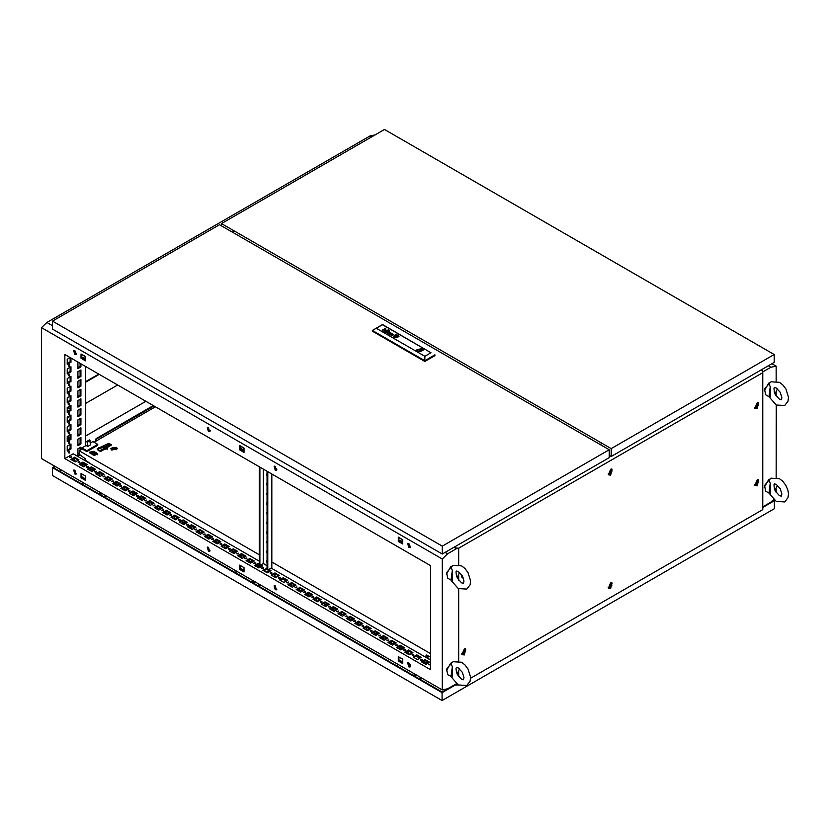 <?xml version="1.0" encoding="UTF-8"?>
<svg xmlns="http://www.w3.org/2000/svg" width="830" height="830" viewBox="0 0 830 830"><rect width="100%" height="100%" fill="white"/><g stroke="black" fill="none" stroke-linecap="round" stroke-linejoin="round"><path stroke-width="1.25" d="M773.934 388.357L774.39 392.486L775.531 394.987L779.515 399.261L781.404 399.78L781.891 397.591L780.2 392.31L776.206 388.025L774.535 387.475L773.934 388.357M764.202 390.899L768.653 383.19M770.219 386.759L770.219 397.031L768.974 396.699L770.219 386.759L768.943 383.636L771.018 381.79L779.515 382.308L782.815 384.892L785.927 389L788.5 397.3L788.002 401.295L784.713 405.507L776.206 404.988L776.195 477.426M776.206 404.988L768.974 396.699L765.634 394.769L764.555 389.094L770.115 382.412M777.43 388.897L775.054 394.084M773.934 484.762L774.39 488.891L775.531 491.391L779.515 495.666L781.404 496.184L781.891 493.995L780.2 488.714L776.206 484.43L774.535 483.88L773.934 484.762M764.202 487.303L768.653 479.595M770.219 483.164L770.219 493.435L768.974 493.103L770.219 483.164L768.943 480.041L771.018 478.194L779.515 478.703L782.815 481.296L785.927 485.405L787.909 490.094L788.5 493.705L788.002 497.689L784.713 501.911L776.206 501.393L768.974 493.093M768.974 493.103L765.634 491.173L764.555 485.498L770.115 478.817M777.43 485.301L775.054 490.489M430.552 664.062L428.654 664.446L430.552 664.82L428.892 664.83M422.117 659.186L420.312 659.622L422.117 659.186M422.2 660.006L420.54 660.006M413.776 654.372L411.96 654.797L413.776 654.372M413.848 655.192L412.199 655.192M405.424 649.548L403.608 649.983L405.424 649.548M405.497 650.367L403.847 650.367M397.072 644.723L395.256 645.159L397.072 644.723M397.155 645.543L395.495 645.543M388.731 639.909L386.915 640.345L388.731 639.909M388.803 640.729L387.143 640.729M380.379 635.085L378.563 635.521L380.379 635.085M380.451 635.904L378.802 635.904M372.027 630.271L370.211 630.707L372.027 630.271M372.099 631.091L370.45 631.091M363.675 625.447L361.87 625.882L363.675 625.447M363.758 626.266L362.098 626.266M355.333 620.633L353.518 621.058L355.333 620.633M355.406 621.442L353.756 621.442M346.982 615.808L345.166 616.244L346.982 615.808M347.054 616.628L345.405 616.628M338.63 610.984L336.824 611.42L338.63 610.984M338.713 611.803L337.053 611.803M330.288 606.17L328.473 606.606L330.288 606.17M330.361 606.989L328.711 606.989M321.936 601.345L320.121 601.781L321.936 601.345M322.009 602.165L320.359 602.165M313.584 596.531L311.769 596.957L313.584 596.531M313.657 597.351L312.007 597.351M305.243 591.707L303.427 592.143L305.243 591.707M305.315 592.527L303.656 592.527M296.891 586.883L295.075 587.318L296.891 586.883M296.964 587.702L295.314 587.702M288.539 582.069L286.724 582.504L288.539 582.069M288.612 582.888L286.962 582.888M280.187 577.244L278.382 577.68L280.187 577.244M280.27 578.064L278.61 578.064M271.846 572.43L270.03 572.856L271.846 572.43M271.918 573.25L270.269 573.25M263.494 567.606L261.678 568.042L263.494 567.606M263.567 568.426L261.917 568.426M255.142 562.782L253.326 563.217L255.142 562.782M255.225 563.601L253.565 563.601M246.801 557.967L244.985 558.403L246.801 557.967M246.873 558.787L245.224 558.787M238.449 553.143L236.633 553.579L238.449 553.143M238.521 553.963L236.872 553.963M230.097 548.329L228.281 548.755L230.097 548.329M230.169 549.149L228.52 549.149M221.755 543.505L219.94 543.941L221.755 543.505M221.828 544.324L220.168 544.324M213.403 538.68L211.588 539.116L213.403 538.68M213.476 539.5L211.826 539.5M205.052 533.866L203.236 534.302L205.052 533.866M205.124 534.686L203.475 534.686M196.7 529.042L194.894 529.478L196.7 529.042M196.783 529.862L195.123 529.862M188.358 524.228L186.543 524.664L188.358 524.228M188.431 525.048L186.781 525.048M180.006 519.404L178.191 519.839L180.006 519.404M180.079 520.223L178.429 520.223M171.654 514.59L169.839 515.015L171.654 514.59M171.737 515.399L170.077 515.399M163.313 509.765L161.497 510.201L163.313 509.765M163.386 510.585L161.736 510.585M154.961 504.941L153.145 505.377L154.961 504.941M155.034 505.761L153.384 505.761M146.609 500.127L144.794 500.563L146.609 500.127M146.682 500.947L145.032 500.947M138.268 495.303L136.452 495.738L138.268 495.303M138.34 496.122L136.68 496.122M129.916 490.489L128.1 490.914L129.916 490.489M129.988 491.308L128.339 491.308M121.564 485.664L119.748 486.1L121.564 485.664M121.636 486.484L119.987 486.484M113.212 480.84L111.407 481.276L113.212 480.84M113.295 481.659L111.635 481.659M104.871 476.026L103.055 476.462L104.871 476.026M104.943 476.845L103.294 476.845M96.519 471.201L94.703 471.637L96.519 471.201M96.591 472.021L94.942 472.021M88.167 466.387L86.351 466.813L88.167 466.387M88.25 467.207L86.59 467.207M79.825 461.563L78.01 461.999L79.825 461.563M79.898 462.383L78.248 462.383M71.473 456.739L69.658 457.174L71.473 456.739M71.546 457.558L69.896 457.558M425.624 662.942L424.794 661.51M424.877 663.284L424.348 661.5L424.877 663.284M408.931 653.303L408.101 651.872M408.184 653.646L407.644 651.861L408.184 653.646M400.579 648.479L399.749 647.047M399.832 648.821L399.303 647.037L399.832 648.821M392.227 643.665L391.397 642.233M391.48 644.007L390.951 642.213L391.48 644.007M383.875 638.841L383.055 637.409M383.128 639.183L382.599 637.399L383.128 639.183M375.534 634.016L374.704 632.585M374.787 634.369L374.257 632.574L374.787 634.369M367.182 629.202L366.352 627.771M366.435 629.545L365.906 627.76L366.435 629.545M358.83 624.378L358.01 622.946M358.083 624.72L357.554 622.936L358.083 624.72M350.488 619.564L349.658 618.132M349.741 619.906L349.202 618.122L349.741 619.906M342.136 614.74L341.306 613.308M341.389 615.082L340.86 613.297L341.389 615.082M333.785 609.915L332.965 608.483M333.038 610.268L332.508 608.473L333.038 610.268M325.443 605.101L324.613 603.669M324.696 605.443L324.157 603.659L324.696 605.443M317.091 600.277L316.261 598.845M316.344 600.619L315.815 598.835L316.344 600.619M308.739 595.463L307.909 594.031M307.992 595.805L307.463 594.021L307.992 595.805M300.387 590.638L299.568 589.207M299.64 590.981L299.111 589.196L299.64 590.981M292.046 585.814L291.216 584.393M291.299 586.167L290.759 584.372L291.299 586.167M275.342 576.176L274.523 574.744M274.595 576.528L274.066 574.734L274.595 576.528M258.649 566.537L257.819 565.106M257.902 566.88L257.373 565.095L257.902 566.88M250.297 561.723L249.477 560.292M249.55 562.066L249.021 560.271L249.55 562.066M241.955 556.899L241.125 555.467M241.198 557.241L240.669 555.457L241.198 557.241M233.604 552.075L232.774 550.643M232.857 552.427L232.327 550.632L232.857 552.427M225.252 547.261L224.422 545.829M224.505 547.603L223.976 545.818L224.505 547.603M216.9 542.436L216.08 541.004M216.153 542.779L215.624 540.994L216.153 542.779M208.558 537.622L207.728 536.19M207.811 537.965L207.272 536.17L207.811 537.965M200.206 532.798L199.376 531.366M199.459 533.14L198.93 531.356L199.459 533.14M191.855 527.973L191.035 526.542M191.108 528.326L190.578 526.531L191.108 528.326M183.513 523.159L182.683 521.728M182.766 523.502L182.226 521.717L182.766 523.502M175.161 518.335L174.331 516.903M174.414 518.677L173.885 516.893L174.414 518.677M166.809 513.521L165.99 512.089M166.062 513.863L165.533 512.079L166.062 513.863M158.457 508.697L157.638 507.265M157.71 509.039L157.181 507.255L157.71 509.039M150.116 503.872L149.286 502.441M149.369 504.225L148.84 502.43L149.369 504.225M141.764 499.058L140.934 497.627M141.017 499.401L140.488 497.616L141.017 499.401M133.412 494.234L132.593 492.802M132.665 494.576L132.136 492.792L132.665 494.576M125.071 489.42L124.241 487.988M124.324 489.762L123.784 487.978L124.324 489.762M116.719 484.596L115.889 483.164M115.972 484.938L115.443 483.153L115.972 484.938M108.367 479.771L107.547 478.35M107.62 480.124L107.091 478.329L107.62 480.124M91.674 470.133L90.844 468.701M90.927 470.486L90.397 468.691L90.927 470.486M74.97 460.494L74.15 459.063M74.223 460.837L73.694 459.052L74.223 460.837M100.025 474.957L99.195 473.525M99.278 475.3L98.739 473.515L99.278 475.3M284.368 579.133L285.717 581.415M417.947 656.26L419.306 658.543M83.996 463.451L85.355 465.734M275.269 466.336L274.087 466.221L275.269 470.185L276.442 470.309L275.269 466.336M274.471 466.107L275.933 469.801L276.732 470.029M275.269 585.876L274.087 585.762L275.269 589.736L276.442 589.85L275.269 585.876M274.471 585.648L275.933 589.341L276.732 589.57M408.848 662.994L407.665 662.88L408.848 666.853L410.03 666.967L408.848 662.994M408.049 662.765L409.512 666.469L410.311 666.698M408.848 543.453L407.665 543.339L408.848 547.312L410.03 547.427L408.868 543.463M408.049 543.225L409.512 546.928L410.311 547.157M74.897 470.195L73.714 470.071L74.897 474.044L76.08 474.169L74.897 470.195M74.098 469.967L75.561 473.66L76.36 473.889M208.475 547.312L207.293 547.198L208.475 551.172L209.658 551.286L208.475 547.312M207.676 547.084L209.139 550.788L209.938 551.006M208.475 427.772L207.293 427.658L208.475 431.631L209.658 431.745L208.454 427.761M207.676 427.543L209.139 431.247L209.938 431.465M74.897 350.654L73.714 350.53L74.897 354.503L76.08 354.628L74.876 350.644M74.098 350.426L75.561 354.12L76.36 354.348M69.056 453.221L69.585 451.437L69.056 453.221M68.309 452.682L68.963 451.551M69.056 443.583L69.585 441.799L69.056 443.583M68.309 443.044L68.963 441.902M69.056 433.945L69.585 432.16L69.056 433.945M68.309 433.405L68.963 432.264M69.056 424.306L69.585 422.512L69.056 424.306M68.309 423.767L68.963 422.626M69.056 414.658L69.585 412.873L69.056 414.658M68.309 414.129L68.963 412.987M69.056 405.019L69.585 403.235L69.056 405.019M68.309 404.48L68.963 403.349M69.056 395.381L69.585 393.596L69.056 395.381M68.309 394.841L68.963 393.7M69.056 385.743L69.585 383.958L69.056 385.743M68.309 385.203L68.963 384.062M69.056 376.104L69.585 374.309L69.056 376.104M68.309 375.565L68.963 374.423M69.056 366.466L69.585 364.671L69.056 366.466M68.309 365.926L68.963 364.785M70.083 436.87L68.008 438.344M68.257 435.812L68.299 438.614L70.083 438.095M68.766 416.235L67.178 418.6L68.807 416.204M67.178 407.706L68.527 407.841M67.697 411.338L67.178 411.006M67.178 409.263L68.278 407.955L70.083 408.36M80.904 449.829L80.904 447.059L77.906 448.791L77.906 455.348L79.389 454.487M77.906 362.025L77.906 368.582L80.904 366.85L80.904 363.758M77.906 371.664L80.904 369.931L80.904 376.488L77.906 378.221L77.906 371.664M77.906 381.302L80.904 379.569L80.904 386.126L77.906 387.859L77.906 381.302M77.906 390.951L80.904 389.208L80.904 395.765L77.906 397.508L77.906 390.951M77.906 400.589L80.904 398.857L80.904 405.403L77.906 407.146L77.906 400.589M77.906 410.228L80.904 408.495L80.904 415.052L77.906 416.785L77.906 410.228M77.906 419.866L80.904 418.133L80.904 424.69L77.906 426.423L77.906 419.866M77.906 429.504L80.904 427.772L80.904 434.329L77.906 436.061L77.906 429.504M77.906 439.153L80.904 437.41L80.904 443.967L77.906 445.71L77.906 439.153M70.924 439.361L70.924 434.266L67.178 436.435L67.178 441.519L70.924 439.361L70.083 438.883L70.083 434.754M70.924 420.084L70.924 414.99L67.178 417.148L67.178 422.242L70.924 420.084L70.083 419.596L70.083 415.477M70.924 400.797L70.924 395.713L67.178 397.871L67.178 402.955L70.924 400.797L70.083 400.319L70.083 396.19M70.924 381.52L70.924 376.426L67.178 378.584L67.178 383.678L70.924 381.52L70.083 381.032L70.083 376.913M70.083 357.626L70.083 361.756L70.924 362.243L70.924 358M70.924 362.243L67.178 364.401L67.178 359.307L70.187 357.574M64.875 354.503L64.875 458.627L430.552 669.748L430.552 565.624L64.875 354.503M259.24 561.194L73.227 453.803L64.875 458.627M72.552 459.166L72.552 460.401M85.749 366.559L85.749 445.689M68.309 356.485L68.963 356.869M70.924 371.882L70.924 366.787L67.178 368.945L67.178 374.04L70.924 371.882L70.083 371.394L70.083 367.275M70.924 391.158L70.924 386.075L67.178 388.233L67.178 393.316L70.924 391.158L70.083 390.681L70.083 386.552M70.924 410.445L70.924 405.351L67.178 407.509L67.178 412.603L70.924 410.445L70.083 409.958L70.083 405.829M70.924 429.722L70.924 424.628L67.178 426.786L67.178 431.88L70.924 429.722L70.083 429.235L70.083 425.116M70.924 448.999L70.924 443.915L67.178 446.073L67.178 451.157L70.924 448.999L70.083 448.522L70.083 444.392M79.234 453.605L77.906 454.384M80.074 447.536L80.074 450.317M80.074 363.281L80.074 366.362L77.906 367.617M80.074 370.408L80.074 376L77.906 377.256M80.074 380.057L80.074 385.649L77.906 386.894M80.074 389.695L80.074 395.288L77.906 396.543M80.074 399.334L80.074 404.926L77.906 406.181M80.074 408.972L80.074 414.564L77.906 415.82M80.074 418.611L80.074 424.203L77.906 425.458M80.074 428.259L80.074 433.851L77.906 435.096M80.074 437.898L80.074 443.49L77.906 444.745M70.083 438.883L67.178 440.554M70.083 419.596L67.178 421.277M70.083 400.319L67.178 402M70.083 381.032L67.178 382.713M70.083 361.756L67.178 363.436M70.083 371.394L67.178 373.075M70.083 390.681L67.178 392.351M70.083 409.958L67.178 411.639M70.083 429.235L67.178 430.915M70.083 448.522L67.178 450.202M244.072 451.645L240.337 449.487L240.337 445.938M402.706 543.225L398.96 541.067L398.96 537.518M85.449 360.064L81.703 357.896L81.703 354.348M244.072 571.185L240.337 569.027L240.337 565.479M402.706 662.765L398.96 660.607L398.96 657.059M85.449 479.605L81.703 477.437L81.703 473.889M68.122 406.99L68.766 407.779M410.414 666.48L408.381 665.307M402.706 662.029L398.96 659.871M276.836 589.362L274.803 588.19M244.072 570.449L240.337 568.28M210.052 550.798L208.019 549.626M85.449 478.858L81.703 476.7M76.464 473.681L74.43 472.498M445.077 552.417L447.588 553.869L442.245 558.953L41.5 327.591L46.843 322.497L52.518 325.775M41.5 327.591L41.5 458.544L442.245 689.917L447.588 688.827L456.479 683.702M772.74 500.397L773.353 500.749L762.739 506.881L770.852 502.202L773.664 499.525M771.952 363.706L776.195 366.155L770.852 367.233L768.341 365.781M371.778 136.826L370.107 135.861L375.243 134.823M107.07 447.775L100.7 451.458M96.301 454L94.278 455.162M153.986 405.953L96.716 439.008L96.332 440.927M93.51 454.716L93.707 453.751M92.836 454.332L93.24 452.35M95.481 441.415L96.052 438.624L96.716 439.008M153.311 405.569L96.052 438.624M602.072 443.313L600.069 444.475M232.276 232.13L234.278 230.968M244.072 571.953L244.072 567.637L239.663 565.095L239.663 569.411L244.072 571.953M244.072 452.412L244.072 448.096L239.663 445.544L239.663 449.87L244.072 452.412M402.706 543.992L402.706 539.676L398.296 537.135L398.296 541.451L402.706 543.992M402.706 663.533L402.706 659.217L398.296 656.675L398.296 660.991L402.706 663.533M85.449 480.373L85.449 476.057L81.039 473.505L81.039 477.831L85.449 480.373M85.449 360.832L85.449 356.516L81.039 353.964L81.039 358.29L85.449 360.832M442.245 558.953L442.245 689.917M776.195 366.155L776.195 381.022M776.195 392.372L776.195 396.035M776.195 488.777L776.195 492.439M370.107 135.861L46.843 322.497M447.588 553.869L457.475 548.153M762.625 371.975L770.852 367.233M421.474 661.842L425.209 659.684L429.618 662.226L425.883 664.384L421.474 661.842M413.122 657.018L416.857 654.86L421.267 657.402L417.532 659.56L413.122 657.018M404.77 652.204L408.516 650.035L412.925 652.588L409.18 654.746L404.77 652.204M396.429 647.379L400.164 645.221L404.573 647.763L400.828 649.921L396.429 647.379M388.077 642.555L391.812 640.397L396.221 642.949L392.486 645.107L388.077 642.555M379.725 637.741L383.47 635.583L387.88 638.125L384.134 640.283L379.725 637.741M371.373 632.917L375.119 630.759L379.528 633.3L375.783 635.469L371.373 632.917M363.032 628.103L366.767 625.934L371.176 628.486L367.441 630.644L363.032 628.103M354.68 623.278L358.425 621.12L362.824 623.662L359.089 625.82L354.68 623.278M346.328 618.454L350.073 616.296L354.483 618.848L350.737 621.006L346.328 618.454M337.986 613.64L341.721 611.482L346.131 614.024L342.385 616.182L337.986 613.64M329.635 608.815L333.37 606.657L337.779 609.199L334.044 611.368L329.635 608.815M321.283 604.001L325.028 601.843L329.437 604.385L325.692 606.543L321.283 604.001M312.931 599.177L316.676 597.019L321.086 599.561L317.34 601.719L312.931 599.177M304.589 594.353L308.324 592.195L312.734 594.747L308.999 596.905L304.589 594.353M296.237 589.539L299.983 587.381L304.382 589.923L300.647 592.081L296.237 589.539M287.886 584.714L291.631 582.556L296.04 585.098L292.295 587.267L287.886 584.714M279.544 579.9L283.279 577.742L287.688 580.284L283.953 582.442L279.544 579.9M271.192 575.076L274.927 572.918L279.337 575.46L275.601 577.618L271.192 575.076M268.785 569.37L270.995 570.646L267.25 572.804L262.84 570.262L267.084 568.384M260.942 564.836L262.643 565.821L258.898 567.979L254.499 565.438L258.234 563.279L259.24 563.861M246.147 560.613L249.882 558.455L254.291 561.007L250.556 563.165L246.147 560.613M237.795 555.799L241.54 553.641L245.95 556.183L242.204 558.341L237.795 555.799M229.443 550.975L233.189 548.817L237.598 551.359L233.853 553.517L229.443 550.975M221.102 546.161L224.837 543.992L229.246 546.545L225.511 548.703L221.102 546.161M212.75 541.336L216.495 539.178L220.894 541.72L217.159 543.878L212.75 541.336M204.398 536.512L208.143 534.354L212.553 536.906L208.807 539.064L204.398 536.512M196.056 531.698L199.791 529.54L204.201 532.082L200.466 534.24L196.056 531.698M187.704 526.874L191.44 524.716L195.849 527.258L192.114 529.426L187.704 526.874M179.353 522.06L183.098 519.891L187.507 522.444L183.762 524.601L179.353 522.06M171.011 517.235L174.746 515.077L179.156 517.619L175.41 519.777L171.011 517.235M162.659 512.411L166.394 510.253L170.804 512.805L167.069 514.963L162.659 512.411M154.307 507.597L158.053 505.439L162.462 507.981L158.717 510.139L154.307 507.597M145.956 502.773L149.701 500.615L154.11 503.156L150.365 505.325L145.956 502.773M137.614 497.959L141.349 495.801L145.758 498.342L142.023 500.5L137.614 497.959M129.262 493.134L133.007 490.976L137.407 493.518L133.672 495.676L129.262 493.134M120.91 488.31L124.656 486.152L129.065 488.704L125.32 490.862L120.91 488.31M112.569 483.496L116.304 481.338L120.713 483.88L116.978 486.038L112.569 483.496M104.217 478.671L107.952 476.513L112.361 479.055L108.626 481.224L104.217 478.671M95.865 473.857L99.61 471.699L104.02 474.241L100.274 476.399L95.865 473.857M87.524 469.033L91.258 466.875L95.668 469.417L91.922 471.575L87.524 469.033M79.172 464.219L82.907 462.051L87.316 464.603L83.581 466.761L79.172 464.219M70.82 459.395L74.565 457.237L78.975 459.779L75.229 461.937L70.82 459.395M430.552 660.109L271.088 568.042M267.084 565.728L263.245 563.508M410.394 547.012L408.163 545.351M402.706 542.571L399.593 541.43M276.815 469.884L274.585 468.234M244.072 450.991L240.97 449.85M210.021 431.32L207.791 429.67M85.449 359.4L82.346 358.27M76.443 354.202L74.212 352.553M85.449 358.633L82.907 357.17L81.039 358.29M81.703 477.437L81.039 477.831M398.96 660.607L398.296 660.991M398.96 541.067L398.296 541.451M240.337 449.487L239.663 449.87M240.337 569.027L239.663 569.411M67.178 418.797L68.994 416.11M67.178 418.403L68.631 416.318M67.178 417.251L67.78 416.899L67.178 417.438M67.178 417.397L67.749 417.075M422.138 662.226L425.209 660.452L428.954 662.61L426.848 661.396L426.848 663.824M413.786 657.402L416.857 655.627L420.603 657.796M405.445 652.588L408.516 650.813L412.251 652.971M397.093 647.763L400.164 645.989L403.909 648.147L401.803 646.933L401.803 649.361M388.741 642.949L391.812 641.175L395.557 643.333L393.451 642.119L393.451 644.547M380.389 638.125L383.47 636.351L387.205 638.509L385.099 637.295L385.099 639.723M372.048 633.3L375.119 631.526L378.854 633.695L376.758 632.47L376.758 634.909M363.696 628.486L366.767 626.712L370.512 628.87L368.406 627.656L368.406 630.084M355.344 623.662L358.425 621.888L362.16 624.046L360.054 622.832L360.054 625.26M347.002 618.848L350.073 617.074L353.808 619.232L351.713 618.018L351.713 620.446M338.65 614.024L341.721 612.25L345.467 614.408L343.361 613.194L343.361 615.621M330.299 609.199L333.37 607.425L337.115 609.593L335.009 608.38L335.009 610.807M321.957 604.385L325.028 602.611L328.763 604.769L326.657 603.555L326.657 605.983M313.605 599.561L316.676 597.787L320.421 599.945L318.315 598.731L318.315 601.159M305.253 594.747L308.324 592.973L312.07 595.131L309.964 593.917L309.964 596.345M296.901 589.923L299.983 588.148L303.718 590.306L301.612 589.092L301.612 591.52M288.56 585.098L291.631 583.334L295.366 585.492L293.27 584.279L293.27 586.706M280.208 580.284L283.279 578.51L287.024 580.668M271.856 575.46L274.927 573.686L278.673 575.844M263.515 570.646L267.084 569.162M268.121 569.754L270.321 571.03L268.225 569.816L268.225 572.244M255.163 565.821L258.234 564.047L259.24 564.628M260.267 565.23L261.979 566.205L260.267 565.23M246.811 561.007L249.882 559.233L253.627 561.391L251.521 560.177L251.521 562.605M238.469 556.183L241.54 554.409L245.275 556.567L243.169 555.353L243.169 557.781M230.118 551.359L233.189 549.585L236.924 551.753L234.828 550.529L234.828 552.967M221.766 546.545L224.837 544.771L228.582 546.928L226.476 545.715L226.476 548.142M213.414 541.72L216.495 539.946L220.23 542.104L218.124 540.89L218.124 543.318M205.072 536.906L208.143 535.132L211.878 537.29L209.782 536.076L209.782 538.504M196.72 532.082L199.791 530.308L203.537 532.466L201.431 531.252L201.431 533.68M188.369 527.258L191.44 525.483L195.185 527.652L193.079 526.428L193.079 528.866M180.027 522.444L183.098 520.669L186.833 522.827L184.727 521.614L184.727 524.041M171.675 517.619L174.746 515.845L178.492 518.003L176.385 516.789L176.385 519.217M163.323 512.805L166.394 511.031L170.14 513.189L168.034 511.975L168.034 514.403M154.982 507.981L158.053 506.207L161.788 508.365L159.682 507.151L159.682 509.579M146.63 503.156L149.701 501.382L153.436 503.551L151.34 502.337L151.34 504.764M138.278 498.342L141.349 496.568L145.094 498.726L142.988 497.512L142.988 499.94M129.926 493.518L133.007 491.744L136.743 493.902L134.636 492.688L134.636 495.126M121.585 488.704L124.656 486.93L128.391 489.088L126.295 487.874L126.295 490.302M113.233 483.88L116.304 482.106L120.049 484.264L117.943 483.05L117.943 485.477M104.881 479.055L107.952 477.292L111.697 479.45L109.591 478.236L109.591 480.663M96.539 474.241L99.61 472.467L103.345 474.625L101.239 473.411L101.239 475.839M88.188 469.417L91.258 467.643L95.004 469.801L92.898 468.587L92.898 471.025M79.836 464.603L82.907 462.829L86.652 464.987M71.484 459.779L74.565 458.004L78.3 460.162M406.212 653.023L406.212 652.141M397.861 648.209L397.861 647.317M389.509 643.385L389.509 642.503M381.167 638.571L381.167 637.679M372.815 633.747L372.815 632.865M364.463 628.933L364.463 628.04M356.112 624.108L356.112 623.216M347.77 619.284L347.77 618.402M339.418 614.47L339.418 613.577M331.066 609.645L331.066 608.764M322.725 604.831L322.725 603.939M314.373 600.007L314.373 599.125M306.021 595.183L306.021 594.301M297.669 590.369L297.669 589.476M272.624 575.906L272.624 575.024M263.328 469.085L263.328 563.456L259.873 565.417L259.873 567.419M255.931 566.268L255.931 565.375M247.579 561.443L247.579 560.561M239.237 556.629L239.237 555.737M230.885 551.805L230.885 550.923M222.533 546.98L222.533 546.099M214.182 542.166L214.182 541.274M205.84 537.342L205.84 536.46M197.488 532.528L197.488 531.636M189.136 527.704L189.136 526.822M180.795 522.89L180.795 521.997M172.443 518.065L172.443 517.173M164.091 513.241L164.091 512.359M155.75 508.427L155.75 507.535M147.398 503.603L147.398 502.721M139.046 498.789L139.046 497.896M130.694 493.964L130.694 493.082M122.352 489.14L122.352 488.258M114.001 484.326L114.001 483.434M105.649 479.501L105.649 478.62M97.307 474.687L97.307 473.795M427.512 661.78L427.512 663.44M402.467 647.317L402.467 648.977M394.115 642.503L394.115 644.163M385.774 637.679L385.774 639.339M377.422 632.865L377.422 634.514M369.07 628.04L369.07 629.7M360.728 623.216L360.728 624.876M352.377 618.402L352.377 620.062M344.025 613.577L344.025 615.238M335.683 608.764L335.683 610.424M327.331 603.939L327.331 605.599M318.979 599.125L318.979 600.775M310.627 594.301L310.627 595.961M302.286 589.476L302.286 591.136M293.934 584.662L293.934 586.322M268.889 570.2L268.889 571.86M260.537 565.375L260.537 567.035M252.185 560.561L252.185 562.221M243.844 555.737L243.844 557.397M235.492 550.923L235.492 552.573M227.14 546.099L227.14 547.759M218.798 541.274L218.798 542.934M210.447 536.46L210.447 538.12M202.095 531.636L202.095 533.296M193.753 526.822L193.753 528.471M185.401 521.997L185.401 523.657M177.049 517.173L177.049 518.833M168.698 512.359L168.698 514.019M160.356 507.535L160.356 509.195M152.004 502.721L152.004 504.381M143.652 497.896L143.652 499.556M135.311 493.082L135.311 494.732M126.959 488.258L126.959 489.918M118.607 483.434L118.607 485.094M110.266 478.62L110.266 480.28M101.914 473.795L101.914 475.455M93.562 468.981L93.562 470.631M402.706 539.905L398.96 537.747M244.072 448.325L240.337 446.167M85.449 356.744L81.703 354.586M410.518 546.306L408.516 545.154M402.706 541.793L400.164 540.33L398.96 541.025M276.94 469.189L274.927 468.027M244.072 450.213L241.54 448.75L240.337 449.445M210.146 430.625L208.143 429.473M76.568 353.507L74.565 352.345M80.074 443.49L80.904 443.967M80.074 433.851L80.904 434.329M80.074 424.203L80.904 424.69M80.074 414.564L80.904 415.052M80.074 404.926L80.904 405.403M80.074 395.288L80.904 395.765M80.074 385.649L80.904 386.126M80.074 376L80.904 376.488M80.074 366.362L80.904 366.85M74.565 457.237L74.565 458.004M82.907 462.051L82.907 462.829M91.258 466.875L91.258 467.643M99.61 471.699L99.61 472.467M107.952 476.513L107.952 477.292M116.304 481.338L116.304 482.106M124.656 486.152L124.656 486.93M133.007 490.976L133.007 491.744M141.349 495.801L141.349 496.568M149.701 500.615L149.701 501.382M158.053 505.439L158.053 506.207M166.394 510.253L166.394 511.031M174.746 515.077L174.746 515.845M183.098 519.891L183.098 520.669M191.44 524.716L191.44 525.483M199.791 529.54L199.791 530.308M208.143 534.354L208.143 535.132M216.495 539.178L216.495 539.946M224.837 543.992L224.837 544.771M233.189 548.817L233.189 549.585M241.54 553.641L241.54 554.409M249.882 558.455L249.882 559.233M258.234 563.279L258.234 564.047M266.586 568.093L266.586 568.872M274.927 572.918L274.927 573.686M283.279 577.742L283.279 578.51M291.631 582.556L291.631 583.334M299.983 587.381L299.983 588.148M308.324 592.195L308.324 592.973M316.676 597.019L316.676 597.787M325.028 601.843L325.028 602.611M333.37 606.657L333.37 607.425M341.721 611.482L341.721 612.25M350.073 616.296L350.073 617.074M358.425 621.12L358.425 621.888M366.767 625.934L366.767 626.712M375.119 630.759L375.119 631.526M383.47 635.583L383.47 636.351M391.812 640.397L391.812 641.175M400.164 645.221L400.164 645.989M408.516 650.035L408.516 650.813M416.857 654.86L416.857 655.627M425.209 659.684L425.209 660.452M82.907 357.17L82.907 357.938M241.54 448.75L241.54 449.518M400.164 540.33L400.164 541.108M456.002 668.306L456.469 672.445L457.61 674.935L461.594 679.22L463.482 679.729L463.97 677.539L462.279 672.259L458.285 667.984L456.614 667.424L456.002 668.306M446.281 670.858L450.732 663.139M452.298 666.708L451.022 663.595L453.097 661.749L461.594 662.257L464.893 664.851L468.006 668.959L470.579 677.259L470.081 681.243L466.792 685.456L458.285 684.947L451.043 676.647L452.298 666.708L452.298 676.979L447.712 674.728L446.633 669.042L452.194 662.361M459.509 668.856L457.133 674.043M456.002 571.901L456.469 576.041L457.61 578.531L461.594 582.816L463.482 583.324L463.97 581.135L462.279 575.854L458.285 571.58L456.614 571.019L456.002 571.901M446.281 574.453L450.732 566.734M452.298 570.303L451.022 567.191L453.097 565.344L461.594 565.853L464.893 568.446L468.006 572.555L470.579 580.855L470.081 584.839L466.792 589.051L458.285 588.543L451.043 580.243L452.298 570.303L452.298 580.575L447.712 578.323L446.633 572.638L452.194 565.956M459.509 572.451L457.133 577.639M609.22 449.756L219.494 224.743L52.518 321.148L442.245 546.15L609.22 449.756L609.22 457.662L442.245 554.056L442.245 546.15M52.518 321.148L52.518 329.054L442.245 554.056M419.534 350.343L420.737 350.053L419.534 350.343M397.446 336.067L395.817 335.455L394.893 336.43L396.45 336.939L397.373 336.181L396.491 336.959L395.495 336.658M394.634 336.42L395.713 335.31L394.655 336.492L396.709 337.053L397.663 335.891M385.13 331.979L385.276 331.118L387.776 331.253L386.49 330.527L388.222 331.118L386.282 332.591L385.13 331.979M387.112 331.678L386.438 332.073L387.112 331.678L385.701 331.263L385.307 331.834L386.438 332.031L385.691 332M385.224 331.658L385.691 332.042M391.106 335.206L391.667 335.341L390.847 334.988L391.21 334.511L392.704 334.905L391.864 335.299L392.704 334.905M390.401 334.843L392.258 334.5L390.422 334.708L391.76 335.496M394.032 336.254L394.873 335.196L397.601 335.268L395.485 334.988L394.167 335.818L394.447 336.98L396.533 337.416L398.296 336.077M398.182 335.019L393.285 336.192L394.126 337.364L399.023 336.192L398.182 335.019M399.023 336.212L398.182 335.061L393.285 336.212M398.649 336.181L397.861 335.123L395.391 334.801L393.711 336.575L395.37 337.551L397.373 337.478L394.458 337.26M393.669 336.285L394.458 337.302M421.899 348.393L416.608 350.011L417.615 351.37L423.456 349.98L421.899 348.393L417.677 350.053L417.22 351.1M423.456 349.98L422.46 348.579L416.608 349.98M418.247 351.661L422.397 350.053L422.906 348.974M388.772 329.935L388.015 329.935L388.772 329.935M389.509 330.361L388.762 330.371L389.509 330.361M376.384 328.327L424.815 356.278L430.957 352.729L382.526 324.779L372.38 330.444L372.38 331.212L424.815 361.486L434.962 355.624L434.962 354.856L424.815 360.718L424.815 361.486M392.258 334.5L393.13 334.666M391.573 335.621L393.825 334.386L391.739 333.899L393.43 334.355M390.712 332.488L387.838 333.079L388.948 331.429L387.309 333.183L390.204 332.581L389.083 334.21L392.144 333.276L389.322 333.93L390.442 332.291L387.838 333.079M385.525 329.852L384.456 329.323L382.163 330.216L385.711 328.172L384.529 329.178L385.929 329.852L385.12 329.24M385.483 329.915L383.906 331.222L385.929 329.852M396.75 335.486L397.622 335.828M394.354 336.43L395.194 335.258L397.84 335.683L397.062 337.146L394.987 336.949M424.815 356.278L424.815 360.718L372.38 330.444L382.526 324.582L430.957 352.729M398.483 336.71L397.373 337.478L398.483 336.679M397.601 335.268L398.234 335.776L397.601 335.31M397.964 336.036L397.062 337.188L394.987 336.99M392.258 334.532L392.901 334.791M393.825 334.407L391.77 333.919M392.102 333.287L389.322 333.93M390.204 332.581L388.803 334.054M389.239 331.637L387.33 333.204M384.809 331.616L387.828 331.129M386.178 330.693L388.222 331.118M384.529 329.209L385.12 329.282M385.483 329.956L383.657 331.077M382.205 330.236L385.711 328.172M397.622 335.87L396.75 335.517M394.862 336.347L395.495 336.7M395.173 336.212L396.159 335.611L397.134 336.212L396.159 335.611L395.142 336.192L396.159 336.773L397.165 336.192M417.936 351.536L417.936 350.685M421.121 351.256L421.121 348.839M422.034 350.768L422.034 348.444M422.128 350.685L422.128 349.42M609.22 455.348L611.222 456.5L611.222 448.594L774.193 354.503L384.466 129.501L221.496 223.592L611.222 448.594M221.496 225.905L221.496 223.592M232.815 232.442L231.539 231.674M601.231 445.139L599.903 444.372M611.222 456.5L774.193 362.409L774.193 354.503M463.057 577.421L462.279 575.875M462.87 577.338L461.729 576.663M757.956 481.908L756.618 483.724L757.022 484.315L758.371 482.489L757.956 481.908M757.489 484.346L757.489 481.877L757.489 484.346M757.157 485.228L755.746 485.374L757.157 480.601L758.579 480.466L757.157 485.228M755.746 485.374L754.605 484.699M757.427 479.813L758.579 480.466M756.96 484.16L758.247 482.438M465.08 650.99L463.742 652.816L464.146 653.407L465.495 651.581L465.08 650.99M464.613 653.438L464.613 650.969L464.613 653.438M464.281 654.32L462.87 654.465L464.281 649.693L465.703 649.548L464.281 654.32M462.87 654.465L461.729 653.791M464.551 648.904L465.703 649.548M464.084 653.252L465.371 651.529M757.956 404.781L756.618 406.607L757.012 407.188L758.371 405.372L757.956 404.781M757.489 407.219L757.489 404.75L757.489 407.219M757.157 408.111L755.746 408.246L757.157 403.484L758.579 403.339L757.157 408.111M755.746 408.246L754.605 407.572M757.427 402.695L758.579 403.339M756.96 407.042L758.247 405.31M611.523 584.569L610.175 586.395L610.59 586.986L611.938 585.16L611.523 584.569M611.056 587.007L611.056 584.548L611.056 587.007M610.724 587.899L609.303 588.034L610.724 583.272L612.135 583.127L610.724 587.899M609.303 588.034L608.162 587.37M610.984 582.484L612.135 583.127M610.517 586.831L611.814 585.109M611.523 471.201L610.175 473.027L610.569 473.608L611.938 471.793L611.523 471.201M611.056 473.639L611.056 471.17L611.056 473.639M610.724 474.532L609.303 474.667L610.724 469.905L612.135 469.759L610.724 474.532M609.303 474.667L608.162 473.992M610.984 469.116L612.135 469.759M610.517 473.463L611.814 471.731M610.724 469.251L611.793 468.898L610.724 475.175L608.39 474.802L610.724 469.251M611.119 469.054L611.523 469.407M610.724 582.619L611.793 582.276L610.724 588.553L608.39 588.169L610.724 582.619M611.119 582.432L611.523 582.774M757.157 402.83L758.226 402.477L757.157 408.754L754.823 408.381L757.157 402.83M757.551 402.633L757.956 402.986M464.281 649.039L465.35 648.697L464.281 654.974L461.947 654.59L464.281 649.039M464.676 648.853L465.08 649.195M757.157 479.948L758.226 479.605L757.157 485.882L754.823 485.498L757.157 479.948M757.551 479.761L757.956 480.103M463.358 578.188L461.947 577.473L461.885 575.211M470.589 678.255L762.739 509.579L762.739 372.691L458.7 548.215L458.7 564.67M458.7 575.055L458.7 580.17M458.7 588.771L458.7 661.074M458.7 671.46L458.7 676.575M762.739 372.691L762.469 370.917L760.664 370.221M454.435 547.022L455.846 547.841L455.546 549.273M455.546 684.231L455.629 684.958L455.629 684.19M458.575 685.103L455.629 684.958M55.257 466.491L53.359 467.591L442.079 692.013L455.546 684.563M455.629 549.221L455.629 548.059L458.7 548.215M453.927 547.312L455.546 548.246M462.248 576.985L461.75 576.809M755.124 485.011L754.615 484.834M462.248 654.102L461.75 653.926M755.124 407.893L754.615 407.717M608.681 587.682L608.183 587.505M608.681 474.314L608.183 474.138M61.607 470.154L59.698 471.253M54.759 466.201L52.352 467.591L52.352 475.497L442.079 700.499L774.359 508.655L774.359 500.749L773.114 500.034M52.352 467.591L442.079 692.593L442.079 700.499M442.079 692.593L455.546 684.812M762.739 507.462L774.359 500.749M95.201 472.156L95.824 471.793M408.37 663.959L409.315 665.619L410.508 666.065M408.619 662.88L409.315 665.038L410.487 665.473M415.425 674.427L414.855 674.759M397.497 664.073L397.497 666.272M414.191 675.911L414.191 673.721M421.599 677.996L419.7 679.096M420.935 677.612L419.036 678.712M416.764 675.205L414.855 676.305L414.855 674.105M409.055 663.129L409.055 664.083L410.29 664.799M100.845 492.813L100.274 493.134M82.907 482.458L82.907 484.647M99.61 494.296L99.61 492.097M107.018 496.371L105.12 497.471M106.354 495.987L104.445 497.087M102.183 493.58L100.274 494.68L100.274 492.481M253.959 581.208L253.389 581.539M236.031 570.853L236.031 573.053M252.725 582.691L252.725 580.492M260.143 584.777L258.234 585.876M259.468 584.393L257.57 585.492M255.298 581.975L253.389 583.075L253.389 580.886M145.862 401.264L85.749 435.968M98.77 374.081L85.749 381.593M117.642 384.975L85.749 403.38M99.278 374.361L85.749 382.174M111.749 450.026L110.784 448.677L116.428 447.329L117.341 448.677L111.78 450.005L110.826 448.677L116.387 447.339L117.393 448.677L111.749 450.026M107.257 449.248L107.07 447.702L107.361 448.677L98.687 450.742L97.203 448.677L108.855 443.293L111.625 444.839L107.07 447.702M93.261 452.34L93.261 453.491L94.267 454.072L95.346 453.45M99.424 451.095L109.965 445.015M93.261 455.131L97.494 454.124L96.768 453.107L93.593 451.281L89.36 452.288L93.261 455.131M155.449 406.793L94.018 442.266M85.583 460.162L85.583 459.011L79.234 454.352L79.234 450.794L82.243 449.061L86.839 451.613L97.691 445.347L97.691 444.382L92.846 441.591L90.283 443.064M79.234 450.794L259.24 554.72M271.846 561.993L430.552 653.625M97.286 454.695L93.593 452.433L89.578 452.869M110.66 445.42L108.855 444.455L104.466 446.986L97.307 449.248M111.894 447.993L112.932 447.432L111.894 447.993M114.115 448.677L116.055 449.787L114.084 448.698L112.434 449.653L115.744 447.702L114.115 448.708M112.071 448.854L114.436 447.526L112.071 448.854M425.894 657.412L426.143 655.046L430.552 656.997M418.932 657.713L416.089 656.074M403.131 648.593L402.467 648.209M394.79 643.769L394.115 643.385M386.438 638.955L385.774 638.571M378.086 634.13L377.422 633.747M369.744 629.316L369.07 628.933M361.392 624.492L360.728 624.108M353.041 619.678L352.377 619.284M344.699 614.854L344.025 614.47M336.347 610.029L335.683 609.645M327.995 605.215L327.331 604.831M319.643 600.391L318.979 600.007M311.302 595.577L310.627 595.183M302.95 590.753L302.286 590.369M294.598 585.928L293.934 585.544M285.354 580.595L282.511 578.956M261.211 566.651L260.537 566.268M252.86 561.827L252.185 561.443M244.508 557.013L243.844 556.629M236.156 552.189L235.492 551.805M227.814 547.375L227.14 546.991M219.462 542.55L218.798 542.166M211.111 537.726L210.447 537.342M202.769 532.912L202.095 532.528M194.417 528.088L193.753 527.704M186.065 523.274L185.401 522.89M177.724 518.449L177.049 518.065M169.372 513.635L168.698 513.241M161.02 508.811L160.356 508.427M152.668 503.986L152.004 503.603M144.327 499.172L143.652 498.789M135.975 494.348L135.311 493.964M127.623 489.534L126.959 489.14M119.281 484.71L118.607 484.326M110.93 479.885L110.266 479.501M102.578 475.071L101.914 474.687M94.226 470.247L93.562 469.863M94.267 454.072L94.267 452.817M426.745 654.943L428.384 658.636L430.552 659.892M103.968 447.069L103.968 445.907M104.466 446.986L104.466 445.835M83.073 462.922L83.332 463.97L84.577 464.229M83.654 464.115L84.421 464.001M90.927 464.022L84.909 459.779L85.583 459.395M77.564 456.313L79.939 454.933M80.209 464.385L83.944 466.543M94.952 455.556L91.321 453.46M85.283 465.775L81.537 463.617M74.783 459.716L74.161 459.353M81.133 464.925L81.631 465.64M429.888 659.715L430.552 659.954M430.282 664.965L429.66 664.602M86.839 451.613L86.839 450.649L97.691 444.382M86.839 450.649L81.994 447.858L86.081 445.492L87.752 446.457L90.428 444.911L89.754 440.045L85.749 441.954L89.599 439.952M81.994 447.858L81.994 449.206M90.844 453.74L93.323 452.298M97.608 449.829L98.853 449.113L98.853 447.671M87.752 446.457L87.088 441.591L89.754 440.045M87.42 442.131L90.086 440.595M267.084 552.106L266.835 551.224M267.084 551.379L266.389 551.213L267.084 553.071M267.084 561.744L266.835 560.862M267.084 561.028L266.389 560.852L267.084 562.719M267.084 542.467L266.835 541.585M267.084 541.741L266.389 541.575L267.084 543.432M267.084 532.829L266.835 531.947M267.084 532.103L266.389 531.937L267.084 533.794M267.084 523.18L266.835 522.309M267.084 522.464L266.389 522.288L267.084 524.155M267.084 513.542L266.835 512.66M267.084 512.826L266.389 512.65L267.084 514.517M267.084 503.903L266.835 503.022M267.084 503.177L266.389 503.011L267.084 504.879M267.084 494.265L266.835 493.383M267.084 493.539L266.389 493.373L267.084 495.23M267.084 484.627L266.835 483.745M267.084 483.9L266.389 483.734L267.084 485.592M267.084 474.978L266.835 474.106M267.084 474.262L266.389 474.086L267.084 475.953M271.171 568.083L267.748 569.971L267.084 569.588L267.084 471.253M259.904 467.103L259.904 565.438L259.24 565.054L259.24 466.719M271.846 568.477L271.846 474.003M267.748 569.971L267.748 471.637M96.768 454.269L96.768 453.107M93.593 452.433L93.593 451.281M108.855 444.455L108.855 443.293M108.989 444.455L108.989 443.293M420.737 351.349L420.737 350.053M419.326 351.349L419.326 350.053M408.329 664.249L408.329 663.668M266.233 572.212L268.09 571.133M263.867 570.843L266.938 569.079"/></g></svg>
